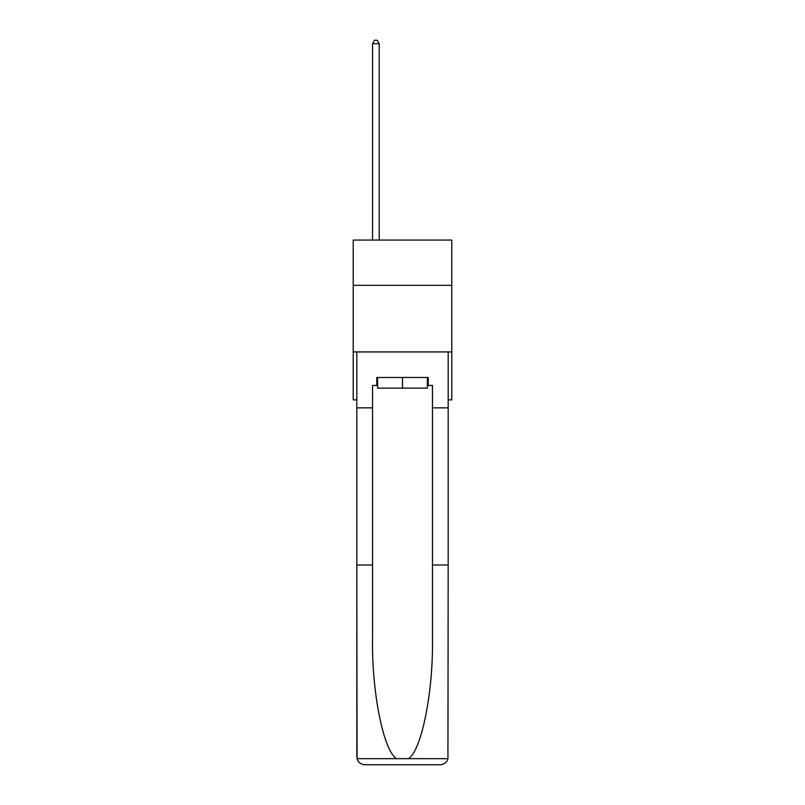 <?xml version="1.0" encoding="UTF-8"?>
<svg xmlns="http://www.w3.org/2000/svg" width="805" height="805" viewBox="0 0 805 805"><rect width="100%" height="100%" fill="white"/><g stroke="black" fill="none" stroke-linecap="round" stroke-linejoin="round"><path stroke-width="1.21" d="M451.776 285.332L451.776 240.061L353.224 240.061L353.224 285.332L451.776 285.332L451.776 399.864L448.174 399.864M451.776 351.926L353.224 351.926L353.224 285.332M353.224 351.926L353.224 399.864L356.826 399.864M427.405 377.495L427.405 388.141L377.595 388.141L377.595 377.495M402.5 377.495L402.5 388.141M376.8 385.484L372.534 385.484L372.534 564.999L356.826 564.999L357.058 758.672C358.265 762.456 360.851 764.478 364.816 764.75L440.184 764.75C444.149 764.478 446.735 762.456 447.942 758.672L448.174 564.999L432.466 564.999L432.466 385.484L428.2 385.484L428.2 377.495L376.8 377.495L376.8 385.484L377.595 385.484M419.948 764.75L440.184 764.75L419.948 764.75M372.534 564.999L372.534 639.502C371.709 692.421 383.733 751.719 396.704 758.672L408.296 758.672C421.267 751.719 433.291 692.421 432.466 639.502L432.466 564.999M356.826 756.76L356.826 351.926L448.174 351.926L448.174 407.853L432.466 407.853M372.534 407.853L356.826 407.853M448.174 564.999L448.174 407.853M427.405 385.484L428.2 385.484M379.195 240.061L379.195 43.712L372.534 43.712L372.534 240.061M372.534 43.712L374.536 40.25L377.193 40.25L379.195 43.712M357.058 758.672L396.704 758.672M408.296 758.672L447.942 758.672"/></g></svg>
